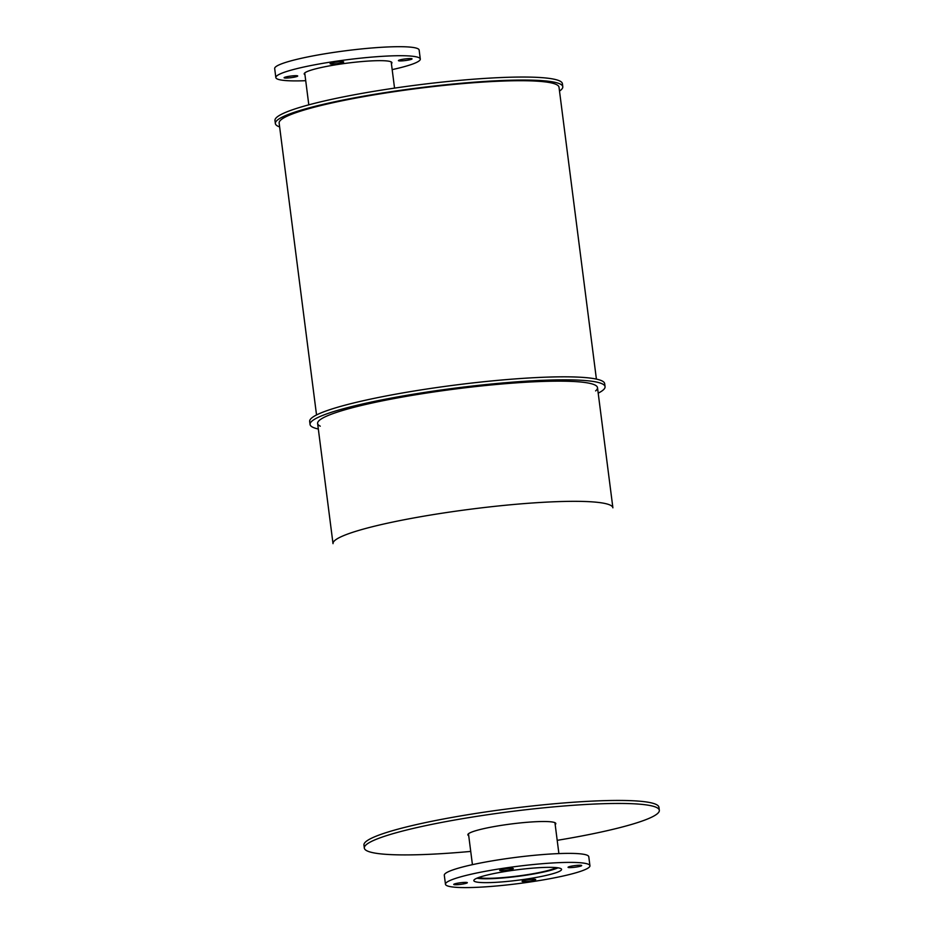 <?xml version="1.0" encoding="UTF-8"?>
<svg xmlns="http://www.w3.org/2000/svg" width="934" height="934" viewBox="0 0 934 934"><rect width="100%" height="100%" fill="white"/><g stroke="black" fill="none" stroke-linecap="round" stroke-linejoin="round"><path stroke-width="1.4" d="M556.255 867.604A40.839 4.833 -7.3 0 1 494.6 878.135A40.839 4.833 -7.3 0 1 478.512 877.563M476.889 878.205A43.583 5.16 172.7 0 0 493.082 878.602A43.583 5.16 172.7 0 0 557.995 867.814M493.199 882.467A44.225 5.242 -7.3 0 1 473.818 880.61A44.225 5.242 -7.3 0 1 517.027 869.799A44.225 5.242 -7.3 0 1 561.567 869.379A44.225 5.242 -7.3 0 1 538.614 876.991A44.225 5.242 -7.3 0 1 493.199 882.467M502.714 870.686A6.865 0.817 -7.3 0 1 499.702 870.406A6.865 0.817 -7.3 0 1 506.403 868.725A6.865 0.817 -7.3 0 1 513.315 868.655A6.865 0.817 -7.3 0 1 509.754 869.834A6.865 0.817 -7.3 0 1 502.714 870.686M571.059 867.593A6.865 0.817 -7.3 0 1 568.059 867.301A6.865 0.817 -7.3 0 1 574.76 865.62A6.865 0.817 -7.3 0 1 581.672 865.561A6.865 0.817 -7.3 0 1 578.111 866.74A6.865 0.817 -7.3 0 1 571.059 867.593M525.083 881.626A6.865 0.817 -7.3 0 1 522.071 881.334A6.865 0.817 -7.3 0 1 528.772 879.653A6.865 0.817 -7.3 0 1 535.684 879.594A6.865 0.817 -7.3 0 1 532.123 880.774A6.865 0.817 -7.3 0 1 525.083 881.626M456.726 884.72A6.865 0.817 -7.3 0 1 453.726 884.428A6.865 0.817 -7.3 0 1 460.427 882.758A6.865 0.817 -7.3 0 1 467.339 882.688A6.865 0.817 -7.3 0 1 463.778 883.868A6.865 0.817 -7.3 0 1 456.726 884.72M589.938 865.736L588.782 856.723A72.829 8.628 172.7 0 0 515.44 857.424A72.829 8.628 172.7 0 0 444.304 875.24L445.46 884.253A72.829 8.628 172.7 0 0 477.367 887.3A72.829 8.628 172.7 0 0 552.134 878.287A72.829 8.628 172.7 0 0 589.938 865.736A72.829 8.628 172.7 0 0 516.595 866.437A72.829 8.628 172.7 0 0 445.46 884.253M304.951 74.732A44.225 5.242 -7.3 0 1 304.192 73.926A44.225 5.242 -7.3 0 1 347.401 63.115A44.225 5.242 -7.3 0 1 391.941 62.683A44.225 5.242 -7.3 0 1 391.404 63.652M333.088 64.002A6.865 0.817 -7.3 0 1 330.076 63.71A6.865 0.817 -7.3 0 1 336.777 62.029A6.865 0.817 -7.3 0 1 343.689 61.971A6.865 0.817 -7.3 0 1 340.128 63.15A6.865 0.817 -7.3 0 1 333.088 64.002M401.433 60.897A6.865 0.817 -7.3 0 1 398.421 60.617A6.865 0.817 -7.3 0 1 405.134 58.935A6.865 0.817 -7.3 0 1 412.046 58.865A6.865 0.817 -7.3 0 1 408.473 60.056A6.865 0.817 -7.3 0 1 401.433 60.897M287.1 78.024A6.865 0.817 -7.3 0 1 284.088 77.744A6.865 0.817 -7.3 0 1 290.801 76.063A6.865 0.817 -7.3 0 1 297.712 75.993A6.865 0.817 -7.3 0 1 294.14 77.183A6.865 0.817 -7.3 0 1 287.1 78.024M392.175 69.618A72.829 8.628 172.7 0 0 420.3 59.052L419.144 50.039A72.829 8.628 172.7 0 0 345.813 50.74A72.829 8.628 172.7 0 0 274.678 68.544L275.834 77.557A72.829 8.628 172.7 0 0 305.71 80.698M420.3 59.052A72.829 8.628 172.7 0 0 346.969 59.753A72.829 8.628 172.7 0 0 275.834 77.557M468.716 835.673A44.342 5.254 -7.3 0 1 467.841 834.809A44.342 5.254 -7.3 0 1 511.155 823.975A44.342 5.254 -7.3 0 1 555.812 823.543A44.342 5.254 -7.3 0 1 555.181 824.605M557.189 840.343A148.704 17.606 172.7 0 0 659.322 810.28L658.937 807.28A148.704 17.606 172.7 0 0 509.205 808.704A148.704 17.606 172.7 0 0 363.945 845.072L364.33 848.072A148.704 17.606 172.7 0 0 429.477 854.306A148.704 17.606 172.7 0 0 470.736 851.411M659.322 810.28A148.704 17.606 172.7 0 0 509.59 811.716A148.704 17.606 172.7 0 0 364.33 848.072M598.204 393.156A148.704 17.606 172.7 0 0 605.057 386.664L604.672 383.664A148.704 17.606 172.7 0 0 454.94 385.088A148.704 17.606 172.7 0 0 309.668 421.456L310.053 424.456A148.704 17.606 172.7 0 0 318.331 429.01M605.057 386.664A148.704 17.606 172.7 0 0 455.325 388.1A148.704 17.606 172.7 0 0 310.053 424.456M559.501 91.077A144.898 17.151 172.7 0 0 562.793 86.71L562.408 83.71A144.898 17.151 172.7 0 0 416.506 85.099A144.898 17.151 172.7 0 0 274.97 120.533L275.355 123.533A144.898 17.151 172.7 0 0 279.628 126.931M562.793 86.71A144.898 17.151 172.7 0 0 416.891 88.111A144.898 17.151 172.7 0 0 275.355 123.533M595.612 390.902A141.081 16.707 172.7 0 0 597.491 387.633A141.081 16.707 172.7 0 0 455.442 388.988A141.081 16.707 172.7 0 0 317.618 423.487A141.081 16.707 172.7 0 0 320.269 426.173M612.891 507.816A141.081 16.707 172.7 0 0 470.829 509.17A141.081 16.707 172.7 0 0 333.018 543.658L317.618 423.487A141.081 16.707 172.7 0 1 455.442 388.988A141.081 16.707 172.7 0 1 597.491 387.633L612.891 507.816M596.406 379.111L559.011 87.201A141.081 16.707 172.7 0 0 416.949 88.555A141.081 16.707 172.7 0 0 279.138 123.055L316.533 414.965M558.894 853.594L554.936 822.679M472.429 864.662L468.471 833.758M394.545 88.123L391.183 61.877M308.804 104.841L304.729 72.957"/></g></svg>
